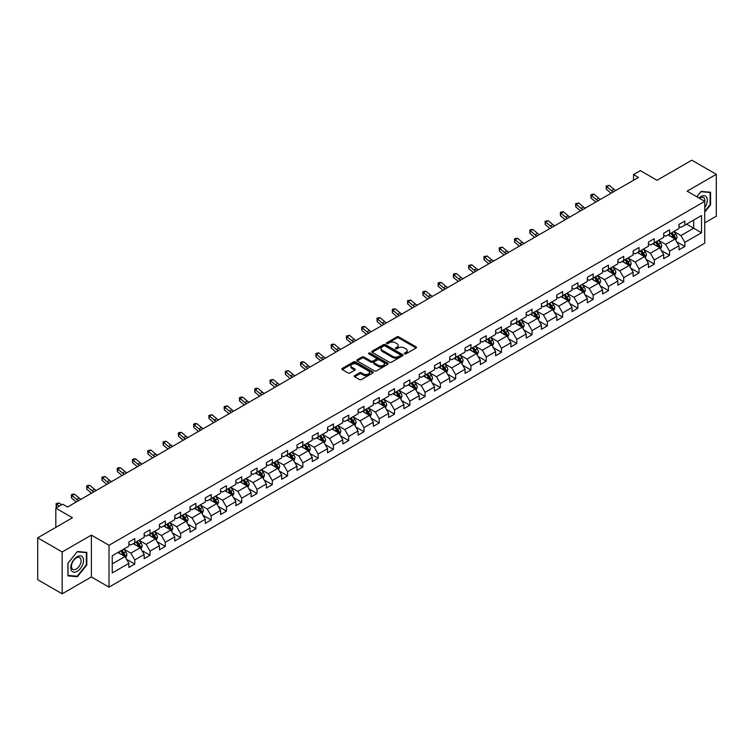 <?xml version="1.0" encoding="UTF-8"?>
<svg xmlns="http://www.w3.org/2000/svg" width="754" height="754" viewBox="0 0 754 754"><rect width="100%" height="100%" fill="white"/><g stroke="black" fill="none" stroke-linecap="round" stroke-linejoin="round"><path stroke-width="1.13" d="M404.549 353.89A0.952 0.547 0 0 0 405.897 353.89L416.114 347.99A1.357 0.782 0 0 0 416.51 347.434A1.357 0.782 0 0 0 416.114 346.878L398.809 336.887A1.357 0.782 0 0 0 396.887 336.887L386.67 342.787A0.952 0.547 0 0 0 388.018 343.56L389.337 342.797A4.354 2.516 0 0 1 395.492 342.797L396.934 343.636A4.354 2.516 0 0 1 398.206 345.407A4.354 2.516 0 0 1 396.934 347.189L395.614 347.943A0.952 0.547 0 0 0 396.953 348.725L398.282 347.962A4.354 2.516 0 0 1 404.427 347.962L405.878 348.791A4.354 2.516 0 0 1 407.151 350.572A4.354 2.516 0 0 1 405.878 352.344L404.549 353.108A0.952 0.547 0 0 0 404.549 353.89L404.549 353.108M354.672 375.633A1.357 0.782 0 0 0 354.276 376.189A1.357 0.782 0 0 0 354.672 376.746L359.535 379.545A1.357 0.782 0 0 0 361.458 379.545L372.796 372.994A1.357 0.782 0 0 0 373.202 372.438A1.357 0.782 0 0 0 372.796 371.882L355.492 361.892A1.357 0.782 0 0 0 353.569 361.892L342.222 368.442A1.357 0.782 0 0 0 341.826 368.998A1.357 0.782 0 0 0 342.222 369.554L348.094 372.938A1.357 0.782 0 0 0 350.016 372.938L354.87 370.139A1.357 0.782 0 0 0 355.266 369.583A1.357 0.782 0 0 0 354.87 369.026L351.958 367.349A3.638 2.102 0 0 1 350.893 365.86A3.638 2.102 0 0 1 353.136 363.918A3.638 2.102 0 0 1 357.104 364.38L368.499 370.959A3.638 2.102 0 0 1 369.564 372.438A3.638 2.102 0 0 1 367.321 374.38A3.638 2.102 0 0 1 363.353 373.927L361.458 372.825A1.357 0.782 0 0 0 359.535 372.825L354.672 375.633L354.672 376.746M704.745 222.845L716.3 216.172L716.3 174.325L691.814 160.187L657.036 180.263L640.391 170.649L633.53 174.608L638.431 177.435L67.577 507.008L62.676 504.181L55.824 508.139L55.824 527.366M62.186 551.966L62.186 593.813L91.375 576.961L91.375 535.114L62.186 551.966L37.7 537.828L72.469 517.753L55.824 508.139M91.375 535.114L109.01 545.293L704.745 201.356L704.745 243.203L109.01 587.14L109.01 545.293M716.3 174.325L687.111 191.177L704.745 201.356M389.432 362.278A1.357 0.782 0 0 0 391.354 362.278L402.702 355.728A1.357 0.782 0 0 0 403.098 355.181A1.357 0.782 0 0 0 402.702 354.625L385.398 344.635A1.357 0.782 0 0 0 383.475 344.635L372.127 351.185A1.357 0.782 0 0 0 371.731 351.732A1.357 0.782 0 0 0 372.127 352.288L389.432 362.278M369.187 354.088A0.952 0.547 0 0 1 370.157 354.229L387.735 364.371L376.406 370.911A1.357 0.782 0 0 1 374.484 370.911L357.179 360.921L357.179 359.809A1.357 0.782 0 0 0 356.774 360.365A1.357 0.782 0 0 0 357.179 360.921M357.179 359.809L362.033 357.01A1.357 0.782 0 0 1 363.956 357.01L370.977 361.062A1.357 0.782 0 0 0 372.9 361.062L376.114 359.206A1.357 0.782 0 0 0 376.519 358.65A1.357 0.782 0 0 0 376.114 358.093L368.81 353.871A0.952 0.547 0 0 1 370.157 353.098L387.754 363.258A1.357 0.782 0 0 1 388.15 363.805A1.357 0.782 0 0 1 387.754 364.361L387.754 363.258M62.186 593.813L37.7 579.675L37.7 537.828M126.587 559.345L134.768 564.067L134.768 559.939L144.174 554.51L144.174 558.639L150.046 555.246L150.046 551.117L159.452 545.689L159.452 549.817L165.333 546.424L165.333 542.296L174.73 536.867L174.73 540.995L180.611 537.602L180.611 533.474L190.017 528.045L190.017 532.173L195.889 528.78L195.889 524.652L205.295 519.223L205.295 523.351L211.167 519.958L211.167 515.83L220.573 510.401L220.573 514.53L226.454 511.137L226.454 507.008L235.851 501.58L235.851 505.708L241.732 502.315L241.732 498.187L251.129 492.758L251.129 496.886L257.01 493.493L257.01 489.365L266.416 483.936L266.416 488.064L272.288 484.671L272.288 480.543L281.694 475.114L281.694 479.242L287.576 475.849L287.576 471.721L296.972 466.292L296.972 470.421L302.854 467.028L302.854 462.899L312.25 457.471L312.25 461.599L318.131 458.206L318.131 454.078L327.538 448.649L327.538 452.777L333.409 449.384L333.409 445.256L342.816 439.827L342.816 443.955L348.697 440.562L348.697 436.434L358.093 431.005L358.093 435.133L363.975 431.74L363.975 427.612L373.371 422.183L373.371 426.312L379.253 422.919L379.253 418.79L388.659 413.362L388.659 417.49L394.531 414.097L394.531 409.969L403.937 404.54L403.937 408.668L409.818 405.275L409.818 401.147L419.215 395.718L419.215 399.846L425.096 396.453L425.096 392.325L434.493 386.896L434.493 391.024L440.374 387.631L440.374 383.503L449.78 378.074L449.78 382.203L455.652 378.81L455.652 374.681L465.058 369.253L465.058 373.381L470.939 369.988L470.939 365.86L480.336 360.431L480.336 364.559L486.217 361.166L486.217 357.038L495.614 351.609L495.614 355.737L501.495 352.344L501.495 348.216L510.901 342.787L510.901 346.915L516.773 343.522L516.773 339.394L526.179 333.965L526.179 338.094L532.06 334.701L532.06 330.572L541.457 325.144L541.457 329.272L547.338 325.879L547.338 321.751L556.735 316.322L556.735 320.45L562.616 317.057L562.616 312.929L572.022 307.5L572.022 311.628L577.894 308.235L577.894 304.107L587.3 298.678L587.3 302.806L593.172 299.413L593.172 295.285L602.578 289.856L602.578 293.985L608.459 290.592L608.459 286.463L617.856 281.035L617.856 285.163L623.737 281.77L623.737 277.642L633.143 272.213L633.143 276.341L639.015 272.948L639.015 268.82L648.421 263.391L648.421 267.519L654.293 264.126L654.293 259.998L663.699 254.569L663.699 258.697L669.58 255.304L669.58 251.176L678.977 245.747L678.977 249.876L684.858 246.483L684.858 242.354L701.512 232.741L701.512 215.55L693.671 220.074L693.671 228.217L701.512 232.741M134.768 564.067L128.896 567.46L128.896 563.332L112.242 572.946L112.242 555.755L128.896 546.141L128.896 542.013L134.768 538.62L134.768 542.748L144.174 537.319L144.174 533.191L150.046 529.798L150.046 533.926L159.452 528.497L159.452 524.369L165.333 520.976L165.333 525.104L174.73 519.676L174.73 515.548L180.611 512.154L180.611 516.283L190.017 510.854L190.017 506.726L195.889 503.333L195.889 507.461L205.295 502.032L205.295 497.904L211.167 494.511L211.167 498.639L220.573 493.21L220.573 489.082L226.454 485.689L226.454 489.817L235.851 484.388L235.851 480.26L241.732 476.867L241.732 480.995L251.129 475.567L251.129 471.438L257.01 468.046L257.01 472.174L266.416 466.745L266.416 462.617L272.288 459.224L272.288 463.352L281.694 457.923L281.694 453.795L287.576 450.402L287.576 454.53L296.972 449.101L296.972 444.973L302.854 441.58L302.854 445.708L312.25 440.279L312.25 436.151L318.131 432.758L318.131 436.886L327.538 431.458L327.538 427.329L333.409 423.937L333.409 428.065L342.816 422.636L342.816 418.508L348.697 415.115L348.697 419.243L358.093 413.814L358.093 409.686L363.975 406.293L363.975 410.421L373.371 404.992L373.371 400.864L379.253 397.471L379.253 401.599L388.659 396.17L388.659 392.042L394.531 388.649L394.531 392.777L403.937 387.349L403.937 383.221L409.818 379.827L409.818 383.956L419.215 378.527L419.215 374.399L425.096 371.006L425.096 375.134L434.493 369.705L434.493 365.577L440.374 362.184L440.374 366.312L449.78 360.883L449.78 356.755L455.652 353.362L455.652 357.49L465.058 352.061L465.058 347.933L470.939 344.54L470.939 348.668L480.336 343.24L480.336 339.112L486.217 335.719L486.217 339.847L495.614 334.418L495.614 330.29L501.495 326.897L501.495 331.025L510.901 325.596L510.901 321.468L516.773 318.075L516.773 322.203L526.179 316.774L526.179 312.646L532.06 309.253L532.06 313.381L541.457 307.952L541.457 303.824L547.338 300.431L547.338 304.559L556.735 299.131L556.735 295.002L562.616 291.609L562.616 295.738L572.022 290.309L572.022 286.181L577.894 282.788L577.894 286.916L587.3 281.487L587.3 277.359L593.172 273.966L593.172 278.094L602.578 272.665L602.578 268.537L608.459 265.144L608.459 269.272L617.856 263.843L617.856 259.715L623.737 256.322L623.737 260.45L633.143 255.022L633.143 250.893L639.015 247.501L639.015 251.629L648.421 246.2L648.421 242.072L654.293 238.679L654.293 242.807L663.699 237.378L663.699 233.25L669.58 229.857L669.58 233.985L678.977 228.556L678.977 224.428L684.858 221.035L684.858 225.163L701.512 215.55M133.204 543.653L140.253 547.724L130.847 553.153L123.797 549.082M128.896 543.879L130.847 545.01L134.768 542.748M130.847 553.153L134.768 559.939M140.253 547.724L144.174 554.51M148.481 534.831L155.531 538.903L146.135 544.331L139.075 540.26M144.174 535.057L146.135 536.188L150.046 533.926M146.135 544.331L150.046 551.117M155.531 538.903L159.452 545.689M163.759 526.009L170.819 530.081L161.413 535.51L154.363 531.438M159.452 526.235L161.413 527.366L165.333 525.104M161.413 535.51L165.333 542.296M170.819 530.081L174.73 536.867M179.047 517.187L186.097 521.259L176.69 526.688L169.641 522.616M174.73 517.414L176.69 518.545L180.611 516.283M176.69 526.688L180.611 533.474M186.097 521.259L190.017 528.045M194.325 508.366L201.375 512.437L191.968 517.866L184.918 513.794M190.017 508.592L191.968 509.723L195.889 507.461M191.968 517.866L195.889 524.652M201.375 512.437L205.295 519.223M209.603 499.544L216.652 503.615L207.256 509.044L200.196 504.973M205.295 499.77L207.256 500.901L211.167 498.639M207.256 509.044L211.167 515.83M216.652 503.615L220.573 510.401M224.88 490.722L231.94 494.794L222.534 500.222L215.484 496.151M220.573 490.948L222.534 492.079L226.454 489.817M222.534 500.222L226.454 507.008M231.94 494.794L235.851 501.58M240.168 481.9L247.218 485.972L237.812 491.401L230.762 487.329M235.851 482.126L237.812 483.257L241.732 480.995M237.812 491.401L241.732 498.187M247.218 485.972L251.129 492.758M255.446 473.078L262.496 477.15L253.09 482.579L246.04 478.507M251.129 473.305L253.09 474.436L257.01 472.174M253.09 482.579L257.01 489.365M262.496 477.15L266.416 483.936M270.724 464.257L277.774 468.328L268.377 473.757L261.318 469.685M266.416 464.483L268.377 465.614L272.288 463.352M268.377 473.757L272.288 480.543M277.774 468.328L281.694 475.114M286.002 455.435L293.061 459.506L283.655 464.935L276.605 460.864M281.694 455.661L283.655 456.792L287.576 454.53M283.655 464.935L287.576 471.721M293.061 459.506L296.972 466.292M301.28 446.613L308.339 450.685L298.933 456.113L291.883 452.042M296.972 446.839L298.933 447.97L302.854 445.708M298.933 456.113L302.854 462.899M308.339 450.685L312.25 457.471M316.567 437.791L323.617 441.863L314.211 447.292L307.161 443.22M312.25 438.017L314.211 439.148L318.131 436.886M314.211 447.292L318.131 454.078M323.617 441.863L327.538 448.649M331.845 428.969L338.895 433.041L329.498 438.47L322.439 434.398M327.538 429.196L329.498 430.327L333.409 428.065M329.498 438.47L333.409 445.256M338.895 433.041L342.816 439.827M347.123 420.148L354.182 424.219L344.776 429.648L337.726 425.576M342.816 420.374L344.776 421.505L348.697 419.243M344.776 429.648L348.697 436.434M354.182 424.219L358.093 431.005M362.401 411.326L369.46 415.397L360.054 420.826L353.004 416.755M358.093 411.552L360.054 412.683L363.975 410.421M360.054 420.826L363.975 427.612M369.46 415.397L373.371 422.183M377.688 402.504L384.738 406.576L375.332 412.004L368.282 407.933M373.371 402.73L375.332 403.861L379.253 401.599M375.332 412.004L379.253 418.79M384.738 406.576L388.659 413.362M392.966 393.682L400.016 397.754L390.619 403.183L383.56 399.111M388.659 393.908L390.619 395.039L394.531 392.777M390.619 403.183L394.531 409.969M400.016 397.754L403.937 404.54M408.244 384.86L415.303 388.932L405.897 394.361L398.847 390.289M403.937 385.087L405.897 386.218L409.818 383.956M405.897 394.361L409.818 401.147M415.303 388.932L419.215 395.718M423.522 376.039L430.581 380.11L421.175 385.539L414.125 381.467M419.215 376.265L421.175 377.396L425.096 375.134M421.175 385.539L425.096 392.325M430.581 380.11L434.493 386.896M438.809 367.217L445.859 371.288L436.453 376.717L429.403 372.646M434.493 367.443L436.453 368.574L440.374 366.312M436.453 376.717L440.374 383.503M445.859 371.288L449.78 378.074M454.087 358.395L461.137 362.467L451.74 367.895L444.681 363.824M449.78 358.621L451.74 359.752L455.652 357.49M451.74 367.895L455.652 374.681M461.137 362.467L465.058 369.253M469.365 349.573L476.415 353.645L467.018 359.074L459.968 355.002M465.058 349.799L467.018 350.93L470.939 348.668M467.018 359.074L470.939 365.86M476.415 353.645L480.336 360.431M484.643 340.751L491.702 344.823L482.296 350.252L475.246 346.18M480.336 340.978L482.296 342.109L486.217 339.847M482.296 350.252L486.217 357.038M491.702 344.823L495.614 351.609M499.93 331.93L506.98 336.001L497.574 341.43L490.524 337.358M495.614 332.156L497.574 333.287L501.495 331.025M497.574 341.43L501.495 348.216M506.98 336.001L510.901 342.787M515.208 323.108L522.258 327.179L512.861 332.608L505.802 328.537M510.901 323.334L512.861 324.465L516.773 322.203M512.861 332.608L516.773 339.394M522.258 327.179L526.179 333.965M530.486 314.286L537.536 318.358L528.139 323.786L521.089 319.715M526.179 314.512L528.139 315.643L532.06 313.381M528.139 323.786L532.06 330.572M537.536 318.358L541.457 325.144M545.764 305.464L552.823 309.536L543.417 314.965L536.367 310.893M541.457 305.69L543.417 306.821L547.338 304.559M543.417 314.965L547.338 321.751M552.823 309.536L556.735 316.322M561.051 296.642L568.101 300.714L558.695 306.143L551.645 302.071M556.735 296.869L558.695 298L562.616 295.738M558.695 306.143L562.616 312.929M568.101 300.714L572.022 307.5M576.329 287.821L583.379 291.892L573.982 297.321L566.923 293.249M572.022 288.047L573.982 289.178L577.894 286.916M573.982 297.321L577.894 304.107M583.379 291.892L587.3 298.678M591.607 278.999L598.657 283.07L589.26 288.499L582.211 284.428M587.3 279.225L589.26 280.356L593.172 278.094M589.26 288.499L593.172 295.285M598.657 283.07L602.578 289.856M606.885 270.177L613.944 274.249L604.538 279.677L597.488 275.606M602.578 270.403L604.538 271.534L608.459 269.272M604.538 279.677L608.459 286.463M613.944 274.249L617.856 281.035M622.173 261.355L629.222 265.427L619.816 270.856L612.766 266.784M617.856 261.581L619.816 262.712L623.737 260.45M619.816 270.856L623.737 277.642M629.222 265.427L633.143 272.213M637.45 252.533L644.5 256.605L635.104 262.034L628.044 257.962M633.143 252.76L635.104 253.891L639.015 251.629M635.104 262.034L639.015 268.82M644.5 256.605L648.421 263.391M652.728 243.712L659.778 247.783L650.382 253.212L643.322 249.14M648.421 243.938L650.382 245.069L654.293 242.807M650.382 253.212L654.293 259.998M659.778 247.783L663.699 254.569M668.006 234.89L675.066 238.961L665.659 244.39L658.61 240.319M663.699 235.116L665.659 236.247L669.58 233.985M665.659 244.39L669.58 251.176M675.066 238.961L678.977 245.747M686.621 224.145L693.671 228.217L680.937 235.568L673.888 231.497M678.977 226.294L680.937 227.425L684.858 225.163M680.937 235.568L684.858 242.354M91.375 576.961L109.01 587.14M633.53 174.608L633.53 180.263M112.242 563.898L124.975 556.546L117.926 552.475M124.975 556.546L128.896 563.332M676.677 241.761L684.858 246.483M661.399 250.582L669.58 255.304M646.121 259.404L654.293 264.126M630.834 268.226L639.015 272.948M615.556 277.048L623.737 281.77M600.278 285.87L608.459 290.592M585 294.691L593.172 299.413M569.713 303.513L577.894 308.235M554.435 312.335L562.616 317.057M539.157 321.157L547.338 325.879M523.879 329.979L532.06 334.701M508.592 338.8L516.773 343.522M493.314 347.622L501.495 352.344M478.036 356.444L486.217 361.166M462.758 365.266L470.939 369.988M447.471 374.088L455.652 378.81M432.193 382.909L440.374 387.631M416.915 391.731L425.096 396.453M401.637 400.553L409.818 405.275M386.359 409.375L394.531 414.097M371.072 418.197L379.253 422.919M355.794 427.018L363.975 431.74M340.516 435.84L348.697 440.562M325.238 444.662L333.409 449.384M309.951 453.484L318.131 458.206M294.673 462.306L302.854 467.028M279.395 471.127L287.576 475.849M264.117 479.949L272.288 484.671M248.829 488.771L257.01 493.493M233.552 497.593L241.732 502.315M218.274 506.415L226.454 511.137M202.996 515.236L211.167 519.958M187.708 524.058L195.889 528.78M172.43 532.88L180.611 537.602M157.152 541.702L165.333 546.424M141.875 550.524L150.046 555.246M704.745 212.1L710.57 204.852L710.57 192.251L701.116 191.403L696.809 196.775M67.917 575.886L77.37 576.735L86.823 564.972L86.823 552.371L77.37 551.523L67.917 563.285L67.917 575.886M710.079 204.57L710.57 204.852M86.333 564.689L86.823 564.972M76.371 576.15L77.37 576.735M404.936 354.022L405.878 353.475A4.354 2.516 0 0 0 407.151 351.703L407.151 350.572M398.206 345.407L398.206 346.538A4.354 2.516 0 0 1 396.934 348.32L395.991 348.857M416.095 347.999L398.809 338.018A1.357 0.782 0 0 0 396.887 338.018L387.047 343.692M402.702 354.625L402.702 355.728L385.398 345.766A1.357 0.782 0 0 0 383.475 345.766L372.146 352.297L372.127 351.185M400.299 355.568A0.952 0.547 0 0 0 400.299 354.785L385.106 346.02A0.952 0.547 0 0 0 383.758 346.02L382.363 346.821A4.354 2.516 0 0 0 381.09 348.602A4.354 2.516 0 0 0 382.363 350.374L392.749 356.369A4.354 2.516 0 0 0 398.904 356.369L400.299 355.568L400.299 356.699A0.952 0.547 0 0 0 400.572 356.312L400.572 355.181M381.09 348.602L381.09 349.733A4.354 2.516 0 0 0 382.363 351.505L382.363 350.374M400.299 356.699L398.904 357.5A4.354 2.516 0 0 1 392.749 357.5L382.363 351.505M357.198 360.93L362.033 358.141L362.033 357.01M376.519 358.65L376.519 359.781A1.357 0.782 0 0 1 376.114 360.337L372.9 362.193A1.357 0.782 0 0 1 370.977 362.193L363.956 358.141A1.357 0.782 0 0 0 362.033 358.141M378.254 365.266A3.638 2.102 0 0 0 382.221 365.718A3.638 2.102 0 0 0 384.465 363.777A3.638 2.102 0 0 0 383.4 362.297L379.385 359.978A1.357 0.782 0 0 0 377.462 359.978L374.238 361.835A1.357 0.782 0 0 0 373.843 362.391A1.357 0.782 0 0 0 374.238 362.947L378.254 365.266L378.254 366.397A3.638 2.102 0 0 0 382.221 366.849A3.638 2.102 0 0 0 384.465 364.908L384.465 363.777M373.843 362.391L373.843 363.522A1.357 0.782 0 0 0 374.238 364.078L374.238 362.947M378.254 366.397L374.238 364.078M369.564 372.438L369.564 373.569A3.638 2.102 0 0 1 367.321 375.511A3.638 2.102 0 0 1 363.353 375.058L361.458 373.956A1.357 0.782 0 0 0 359.535 373.956L354.691 376.755M350.893 365.86L350.893 366.991A3.638 2.102 0 0 0 351.958 368.48L351.958 367.349M354.851 370.148L351.958 368.48M372.778 373.004L355.492 363.023A1.357 0.782 0 0 0 353.569 363.023L342.241 369.564L342.222 368.442M675.838 240.3L676.998 237.359A3.666 2.121 -120 0 0 675.829 234.24L673.812 231.544M670.287 236.2L668.911 234.371M670.768 233.297L672.794 235.993A3.666 2.121 60 0 1 673.84 238.198L675.019 237.519A3.666 2.121 -120 0 0 673.972 235.314L671.946 232.618M671.032 233.146L673.275 236.134A1.866 1.084 60 0 1 673.614 236.709L675.019 237.519M613.426 191.865A6.927 3.996 60 0 1 611.513 190.705L606.847 186.775L606.301 189.226L610.966 193.147A10.386 5.994 -120 0 0 611.07 193.231M615.877 190.451A6.927 3.996 60 0 1 613.963 189.292L609.289 185.361L606.847 186.775L606.169 186.04L609.289 185.361M606.301 189.226L606.169 186.04M704.745 207.576A9.001 5.203 120 0 0 706.432 204.391A9.001 5.203 120 0 0 705.876 196.417A9.001 5.203 120 0 0 698.977 198.019M709.476 192.157L710.079 192.506L710.079 204.711L704.745 211.356M696.828 196.785L700.918 191.686L710.079 192.506M704.745 201.827A6.814 3.94 120 0 0 703.435 197.482A6.814 3.94 120 0 0 699.373 198.245M77.172 571.362A9.001 5.203 120 0 0 83.543 560.335A9.001 5.203 120 0 0 77.172 556.659A9.001 5.203 120 0 0 70.81 567.687A9.001 5.203 120 0 0 77.172 571.362M76.277 569.063A6.814 3.94 120 0 0 80.735 563.059A6.814 3.94 120 0 0 79.688 557.592A6.814 3.94 120 0 0 76.277 557.932A6.814 3.94 120 0 0 71.828 563.945A6.814 3.94 120 0 0 72.874 569.402A6.814 3.94 120 0 0 76.277 569.063M68.02 563.2L77.172 551.805L86.333 552.625L86.333 564.831L77.172 576.226L68.02 575.406L68.02 563.2M85.73 552.267L86.333 552.625M660.561 249.122L661.72 246.19A3.666 2.121 -120 0 0 660.551 243.061L658.525 240.366M655 245.022L653.633 243.193M655.49 242.119L657.516 244.814A3.666 2.121 60 0 1 658.562 247.02L659.741 246.341A3.666 2.121 -120 0 0 658.685 244.136L656.668 241.44M655.744 241.968L657.988 244.965A1.866 1.084 60 0 1 658.327 245.531L659.741 246.341M645.273 257.943L646.442 255.012A3.666 2.121 -120 0 0 645.273 251.883L643.247 249.188M639.722 253.844L638.355 252.015M640.212 250.941L642.229 253.636A3.666 2.121 60 0 1 643.285 255.842L644.463 255.163A3.666 2.121 -120 0 0 643.407 252.958L641.39 250.262M640.466 250.79L642.71 253.787A1.866 1.084 60 0 1 643.049 254.352L644.463 255.163M598.148 200.687A6.927 3.996 60 0 1 596.235 199.527L591.56 195.597L591.023 198.048L595.688 201.968A10.386 5.994 -120 0 0 595.783 202.053M600.589 199.273A6.927 3.996 60 0 1 598.676 198.113L594.011 194.183L591.56 195.597L590.891 194.862L591.871 194.296L594.011 194.183M591.023 198.048L590.891 194.862M582.861 209.508A6.927 3.996 60 0 1 580.948 208.349L576.282 204.419L575.736 206.869L580.41 210.79A10.386 5.994 -120 0 0 580.505 210.875M585.311 208.095A6.927 3.996 60 0 1 583.398 206.935L578.733 203.005L576.282 204.419L575.613 203.693L578.733 203.005M575.736 206.869L575.613 203.693M629.995 266.765L631.164 263.834A3.666 2.121 -120 0 0 629.986 260.705L627.969 258.009M624.444 262.665L623.068 260.837M624.934 259.762L626.951 262.458A3.666 2.121 60 0 1 628.007 264.663L629.175 263.985A3.666 2.121 -120 0 0 628.129 261.779L626.103 259.084M625.189 259.612L627.432 262.609A1.866 1.084 60 0 1 627.771 263.174L629.175 263.985M614.717 275.587L615.877 272.656A3.666 2.121 -120 0 0 614.708 269.527L612.691 266.831M609.166 271.487L607.79 269.659M609.647 268.584L611.673 271.28A3.666 2.121 60 0 1 612.719 273.485L613.897 272.807A3.666 2.121 -120 0 0 612.851 270.601L610.825 267.906M609.911 268.433L612.154 271.431A1.866 1.084 60 0 1 612.493 271.996L613.897 272.807M599.439 284.409L600.599 281.478A3.666 2.121 -120 0 0 599.43 278.349L597.404 275.653M593.879 280.309L592.512 278.48M594.369 277.406L596.395 280.102A3.666 2.121 60 0 1 597.441 282.307L598.619 281.628A3.666 2.121 -120 0 0 597.564 279.423L595.547 276.727M594.623 277.255L596.866 280.252A1.866 1.084 60 0 1 597.206 280.818L598.619 281.628M567.583 218.33A6.927 3.996 60 0 1 565.67 217.171L561.004 213.241L560.458 215.691L565.123 219.612A10.386 5.994 -120 0 0 565.227 219.697M570.033 216.916A6.927 3.996 60 0 1 568.12 215.757L563.455 211.827L561.004 213.241L560.335 212.515L561.315 211.949L563.455 211.827M560.458 215.691L560.335 212.515M552.305 227.152A6.927 3.996 60 0 1 550.392 225.993L545.726 222.072L545.18 224.513L549.845 228.434A10.386 5.994 -120 0 0 549.949 228.519M554.755 225.738A6.927 3.996 60 0 1 552.842 224.579L548.167 220.658L545.726 222.072L545.048 221.337L548.167 220.658M545.18 224.513L545.048 221.337M537.027 235.974A6.927 3.996 60 0 1 535.114 234.814L530.439 230.894L529.902 233.335L534.567 237.256A10.386 5.994 -120 0 0 534.661 237.34M539.468 234.56A6.927 3.996 60 0 1 537.555 233.401L532.889 229.48L530.439 230.894L529.77 230.159L530.75 229.593L532.889 229.48M529.902 233.335L529.77 230.159M521.74 244.796A6.927 3.996 60 0 1 519.826 243.636L515.161 239.715L514.614 242.157L519.289 246.077A10.386 5.994 -120 0 0 519.383 246.162M524.19 243.382A6.927 3.996 60 0 1 522.277 242.222L517.612 238.302L515.161 239.715L514.492 238.98L515.472 238.415L517.612 238.302M514.614 242.157L514.492 238.98M506.462 253.617A6.927 3.996 60 0 1 504.549 252.458L499.883 248.537L499.336 250.978L504.002 254.899A10.386 5.994 -120 0 0 504.106 254.984M508.912 252.204A6.927 3.996 60 0 1 506.999 251.044L502.334 247.123L499.883 248.537L499.214 247.802L502.334 247.123M499.336 250.978L499.214 247.802M491.184 262.439A6.927 3.996 60 0 1 489.271 261.28L484.605 257.359L484.059 259.8L488.724 263.721A10.386 5.994 -120 0 0 488.828 263.806M493.634 261.025A6.927 3.996 60 0 1 491.721 259.866L487.046 255.945L484.605 257.359L483.927 256.624L487.046 255.945M484.059 259.8L483.927 256.624M475.906 271.261A6.927 3.996 60 0 1 473.993 270.102L469.318 266.181L468.781 268.622L473.446 272.543A10.386 5.994 -120 0 0 473.54 272.628M478.347 269.847A6.927 3.996 60 0 1 476.434 268.688L471.768 264.767L469.318 266.181L468.649 265.446L471.768 264.767M468.781 268.622L468.649 265.446M460.619 280.092A6.927 3.996 60 0 1 458.705 278.923L454.04 275.003L453.493 277.444L458.168 281.365A10.386 5.994 -120 0 0 458.262 281.449M463.069 278.669A6.927 3.996 60 0 1 461.156 277.51L456.49 273.589L454.04 275.003L453.371 274.267L454.351 273.702L456.49 273.589M453.493 277.444L453.371 274.267M445.341 288.914A6.927 3.996 60 0 1 443.427 287.745L438.762 283.824L438.215 286.266L442.881 290.186A10.386 5.994 -120 0 0 442.984 290.271M447.791 287.5A6.927 3.996 60 0 1 445.878 286.332L441.213 282.411L438.762 283.824L438.093 283.089L439.073 282.524L441.213 282.411M438.215 286.266L438.093 283.089M430.063 297.736A6.927 3.996 60 0 1 428.149 296.567L423.484 292.646L422.937 295.087L427.603 299.008A10.386 5.994 -120 0 0 427.707 299.093M432.513 296.322A6.927 3.996 60 0 1 430.6 295.153L425.925 291.233L423.484 292.646L422.815 291.911L423.786 291.346L425.925 291.233M422.937 295.087L422.815 291.911M414.785 306.558A6.927 3.996 60 0 1 412.872 305.389L408.197 301.468L407.66 303.909L412.325 307.83A10.386 5.994 -120 0 0 412.419 307.915M417.226 305.144A6.927 3.996 60 0 1 415.313 303.975L410.647 300.054L408.197 301.468L407.528 300.733L410.647 300.054M407.66 303.909L407.528 300.733M399.497 315.379A6.927 3.996 60 0 1 397.584 314.211L392.919 310.29L392.372 312.731L397.047 316.652A10.386 5.994 -120 0 0 397.141 316.737M401.948 313.966A6.927 3.996 60 0 1 400.035 312.797L395.369 308.876L392.919 310.29L392.25 309.555L393.23 308.989L395.369 308.876M392.372 312.731L392.25 309.555M384.22 324.201A6.927 3.996 60 0 1 382.306 323.032L377.641 319.112L377.094 321.553L381.76 325.474A10.386 5.994 -120 0 0 381.863 325.558M386.67 322.787A6.927 3.996 60 0 1 384.757 321.619L380.091 317.698L377.641 319.112L376.972 318.377L377.952 317.811L380.091 317.698M377.094 321.553L376.972 318.377M368.942 333.023A6.927 3.996 60 0 1 367.028 331.854L362.363 327.933L361.816 330.375L366.482 334.295A10.386 5.994 -120 0 0 366.585 334.38M371.392 331.609A6.927 3.996 60 0 1 369.479 330.441L364.804 326.52L362.363 327.933L361.694 327.198L362.665 326.633L364.804 326.52M361.816 330.375L361.694 327.198M353.664 341.845A6.927 3.996 60 0 1 351.75 340.676L347.076 336.755L346.538 339.196L351.204 343.117A10.386 5.994 -120 0 0 351.298 343.202M356.105 340.431A6.927 3.996 60 0 1 354.192 339.262L349.526 335.341L347.076 336.755L346.406 336.02L349.526 335.341M346.538 339.196L346.406 336.02M338.376 350.667A6.927 3.996 60 0 1 336.463 349.498L331.798 345.577L331.251 348.018L335.926 351.939A10.386 5.994 -120 0 0 336.02 352.024M340.827 349.253A6.927 3.996 60 0 1 338.914 348.084L334.248 344.163L331.798 345.577L331.129 344.842L332.109 344.276L334.248 344.163M331.251 348.018L331.129 344.842M323.098 359.488A6.927 3.996 60 0 1 321.185 358.32L316.52 354.399L315.973 356.84L320.638 360.761A10.386 5.994 -120 0 0 320.742 360.846M325.549 358.075A6.927 3.996 60 0 1 323.636 356.906L318.97 352.985L316.52 354.399L315.851 353.664L316.831 353.098L318.97 352.985M315.973 356.84L315.851 353.664M307.821 368.31A6.927 3.996 60 0 1 305.907 367.141L301.242 363.221L300.695 365.662L305.361 369.583A10.386 5.994 -120 0 0 305.464 369.667M310.271 366.896A6.927 3.996 60 0 1 308.358 365.728L303.683 361.807L301.242 363.221L300.573 362.486L301.543 361.92L303.683 361.807M300.695 365.662L300.573 362.486M292.543 377.132A6.927 3.996 60 0 1 290.629 375.963L285.954 372.042L285.417 374.484L290.083 378.404A10.386 5.994 -120 0 0 290.177 378.489M294.984 375.718A6.927 3.996 60 0 1 293.08 374.549L288.405 370.629L285.954 372.042L285.285 371.307L288.405 370.629M285.417 374.484L285.285 371.307M584.152 293.231L585.321 290.299A3.666 2.121 -120 0 0 584.152 287.17L582.126 284.475M578.601 289.131L577.234 287.302M579.091 286.228L581.108 288.923A3.666 2.121 60 0 1 582.163 291.129L583.342 290.45A3.666 2.121 -120 0 0 582.286 288.245L580.269 285.549M579.345 286.077L581.588 289.074A1.866 1.084 60 0 1 581.928 289.64L583.342 290.45M568.874 302.052L570.043 299.121A3.666 2.121 -120 0 0 568.865 295.992L566.848 293.297M563.323 297.953L561.947 296.124M563.813 295.05L565.83 297.745A3.666 2.121 60 0 1 566.885 299.951L568.054 299.272A3.666 2.121 -120 0 0 567.008 297.067L564.982 294.371M564.067 294.899L566.311 297.896A1.866 1.084 60 0 1 566.65 298.461L568.054 299.272M553.596 310.874L554.755 307.943A3.666 2.121 -120 0 0 553.587 304.814L551.57 302.118M548.045 306.774L546.669 304.946M548.535 303.871L550.552 306.567A3.666 2.121 60 0 1 551.598 308.772L552.776 308.094A3.666 2.121 -120 0 0 551.73 305.888L549.704 303.193M548.789 303.721L551.033 306.718A1.866 1.084 60 0 1 551.372 307.283L552.776 308.094M538.318 319.696L539.478 316.765A3.666 2.121 -120 0 0 538.309 313.636L536.283 310.94M532.767 315.596L531.391 313.768M533.248 312.693L535.274 315.389A3.666 2.121 60 0 1 536.32 317.594L537.498 316.916A3.666 2.121 -120 0 0 536.443 314.71L534.426 312.015M533.502 312.542L535.745 315.54A1.866 1.084 60 0 1 536.085 316.105L537.498 316.916M523.031 328.518L524.2 325.587A3.666 2.121 -120 0 0 523.031 322.458L521.005 319.762M517.48 324.418L516.113 322.589M517.97 321.515L519.996 324.211A3.666 2.121 60 0 1 521.042 326.416L522.22 325.737A3.666 2.121 -120 0 0 521.165 323.532L519.148 320.836M518.224 321.364L520.467 324.361A1.866 1.084 60 0 1 520.807 324.927L522.22 325.737M507.753 337.34L508.922 334.408A3.666 2.121 -120 0 0 507.744 331.279L505.727 328.584M502.202 333.24L500.826 331.411M502.692 330.337L504.709 333.032A3.666 2.121 60 0 1 505.764 335.238L506.933 334.559A3.666 2.121 -120 0 0 505.887 332.354L503.861 329.658M502.946 330.186L505.189 333.183A1.866 1.084 60 0 1 505.529 333.749L506.933 334.559M492.475 346.161L493.634 343.23A3.666 2.121 -120 0 0 492.466 340.101L490.449 337.406M486.924 342.062L485.548 340.233M487.414 339.159L489.431 341.854A3.666 2.121 60 0 1 490.477 344.06L491.655 343.381A3.666 2.121 -120 0 0 490.609 341.176L488.583 338.48M487.668 339.008L489.911 342.005A1.866 1.084 60 0 1 490.251 342.57L491.655 343.381M477.197 354.983L478.356 352.052A3.666 2.121 -120 0 0 477.188 348.923L475.161 346.227M471.646 350.883L470.27 349.055M472.127 347.98L474.153 350.676A3.666 2.121 60 0 1 475.199 352.881L476.377 352.203A3.666 2.121 -120 0 0 475.322 349.997L473.305 347.302M472.381 347.83L474.624 350.827A1.866 1.084 60 0 1 474.963 351.392L476.377 352.203M461.91 363.805L463.079 360.874A3.666 2.121 -120 0 0 461.91 357.745L459.883 355.049M456.358 359.705L454.992 357.877M456.849 356.802L458.875 359.498A3.666 2.121 60 0 1 459.921 361.703L461.099 361.025A3.666 2.121 -120 0 0 460.044 358.819L458.027 356.124M457.103 356.651L459.346 359.649A1.866 1.084 60 0 1 459.686 360.214L461.099 361.025M446.632 372.627L447.801 369.696A3.666 2.121 -120 0 0 446.622 366.567L444.606 363.871M441.081 368.527L439.705 366.698M441.571 365.624L443.588 368.32A3.666 2.121 60 0 1 444.643 370.525L445.812 369.846A3.666 2.121 -120 0 0 444.766 367.641L442.739 364.945M441.825 365.473L444.068 368.47A1.866 1.084 60 0 1 444.408 369.036L445.812 369.846M431.354 381.449L432.513 378.517A3.666 2.121 -120 0 0 431.345 375.388L429.328 372.693M425.803 377.349L424.427 375.52M426.293 374.446L428.31 377.141A3.666 2.121 60 0 1 429.365 379.347L430.534 378.668A3.666 2.121 -120 0 0 429.488 376.463L427.461 373.767M426.547 374.295L428.79 377.292A1.866 1.084 60 0 1 429.13 377.858L430.534 378.668M416.076 390.27L417.235 387.339A3.666 2.121 -120 0 0 416.067 384.21L414.04 381.515M410.525 386.171L409.149 384.342M411.005 383.268L413.032 385.963A3.666 2.121 60 0 1 414.078 388.169L415.256 387.49A3.666 2.121 -120 0 0 414.2 385.285L412.184 382.589M411.26 383.117L413.503 386.114A1.866 1.084 60 0 1 413.842 386.679L415.256 387.49M400.789 399.092L401.957 396.161A3.666 2.121 -120 0 0 400.789 393.032L398.762 390.336M395.237 394.992L393.871 393.164M395.727 392.089L397.754 394.785A3.666 2.121 60 0 1 398.8 396.99L399.978 396.312A3.666 2.121 -120 0 0 398.923 394.106L396.906 391.411M395.982 391.939L398.225 394.936A1.866 1.084 60 0 1 398.564 395.501L399.978 396.312M385.511 407.914L386.679 404.983A3.666 2.121 -120 0 0 385.501 401.854L383.484 399.158M379.959 403.814L378.583 401.986M380.45 400.911L382.466 403.607A3.666 2.121 60 0 1 383.522 405.812L384.691 405.134A3.666 2.121 -120 0 0 383.645 402.928L381.618 400.233M380.704 400.76L382.947 403.758A1.866 1.084 60 0 1 383.286 404.323L384.691 405.134M370.233 416.736L371.392 413.805A3.666 2.121 -120 0 0 370.223 410.676L368.206 407.98M364.682 412.636L363.305 410.807M365.172 409.733L367.189 412.429A3.666 2.121 60 0 1 368.244 414.634L369.413 413.955A3.666 2.121 -120 0 0 368.367 411.75L366.34 409.054M365.426 409.582L367.669 412.579A1.866 1.084 60 0 1 368.009 413.145L369.413 413.955M354.955 425.558L356.114 422.626A3.666 2.121 -120 0 0 354.946 419.497L352.919 416.802M349.404 421.458L348.028 419.629M349.884 418.555L351.911 421.25A3.666 2.121 60 0 1 352.957 423.456L354.135 422.777A3.666 2.121 -120 0 0 353.089 420.572L351.062 417.876M350.139 418.404L352.382 421.401A1.866 1.084 60 0 1 352.721 421.967L354.135 422.777M339.668 434.379L340.836 431.448A3.666 2.121 -120 0 0 339.668 428.319L337.641 425.624M334.116 430.28L332.75 428.451M334.606 427.377L336.633 430.072A3.666 2.121 60 0 1 337.679 432.287L338.857 431.608A3.666 2.121 -120 0 0 337.801 429.394L335.784 426.698M334.861 427.226L337.104 430.223A1.866 1.084 60 0 1 337.443 430.788L338.857 431.608M324.39 443.201L325.558 440.27A3.666 2.121 -120 0 0 324.38 437.141L322.363 434.445M318.838 439.101L317.462 437.273M319.328 436.198L321.345 438.894A3.666 2.121 60 0 1 322.401 441.109L323.57 440.43A3.666 2.121 -120 0 0 322.524 438.215L320.507 435.52M319.583 436.048L321.826 439.045A1.866 1.084 60 0 1 322.165 439.61L323.57 440.43M309.112 452.023L310.28 449.092A3.666 2.121 -120 0 0 309.102 445.963L307.085 443.267M303.56 447.923L302.184 446.095M304.05 445.02L306.067 447.716A3.666 2.121 60 0 1 307.123 449.931L308.292 449.252A3.666 2.121 -120 0 0 307.246 447.037L305.219 444.342M304.305 444.869L306.548 447.867A1.866 1.084 60 0 1 306.887 448.432L308.292 449.252M293.834 460.845L294.993 457.914A3.666 2.121 -120 0 0 293.824 454.785L291.798 452.089M288.282 456.745L286.906 454.916M288.763 453.842L290.79 456.538A3.666 2.121 60 0 1 291.836 458.752L293.014 458.074A3.666 2.121 -120 0 0 291.968 455.859L289.941 453.163M289.018 453.691L291.261 456.688A1.866 1.084 60 0 1 291.6 457.254L293.014 458.074M278.546 469.667L279.715 466.735A3.666 2.121 -120 0 0 278.546 463.606L276.52 460.911M272.995 465.567L271.628 463.738M273.485 462.664L275.512 465.359A3.666 2.121 60 0 1 276.558 467.574L277.736 466.896A3.666 2.121 -120 0 0 276.68 464.681L274.663 461.985M273.74 462.513L275.983 465.51A1.866 1.084 60 0 1 276.322 466.076L277.736 466.896M263.269 478.488L264.437 475.557A3.666 2.121 -120 0 0 263.259 472.428L261.242 469.733M257.717 474.398L256.341 472.56M258.207 471.486L260.224 474.181A3.666 2.121 60 0 1 261.28 476.396L262.458 475.717A3.666 2.121 -120 0 0 261.402 473.503L259.385 470.807M258.462 471.335L260.705 474.332A1.866 1.084 60 0 1 261.044 474.897L262.458 475.717M247.991 487.31L249.159 484.379A3.666 2.121 -120 0 0 247.981 481.25L245.964 478.554M242.439 483.22L241.063 481.382M242.929 480.307L244.946 483.003A3.666 2.121 60 0 1 246.002 485.218L247.171 484.539A3.666 2.121 -120 0 0 246.124 482.324L244.098 479.629M243.184 480.157L245.427 483.154A1.866 1.084 60 0 1 245.766 483.719L247.171 484.539M232.713 496.132L233.872 493.201A3.666 2.121 -120 0 0 232.703 490.072L230.677 487.376M227.161 492.042L225.785 490.204M227.642 489.129L229.668 491.825A3.666 2.121 60 0 1 230.715 494.04L231.893 493.361A3.666 2.121 -120 0 0 230.847 491.146L228.82 488.451M227.897 488.978L230.14 491.976A1.866 1.084 60 0 1 230.479 492.541L231.893 493.361M217.425 504.954L218.594 502.023A3.666 2.121 -120 0 0 217.425 498.894L215.399 496.198M211.874 500.863L210.507 499.025M212.364 497.951L214.39 500.647A3.666 2.121 60 0 1 215.437 502.861L216.615 502.183A3.666 2.121 -120 0 0 215.559 499.968L213.542 497.272M212.619 497.8L214.862 500.797A1.866 1.084 60 0 1 215.201 501.363L216.615 502.183M277.255 385.954A6.927 3.996 60 0 1 275.342 384.785L270.677 380.864L270.13 383.305L274.805 387.226A10.386 5.994 -120 0 0 274.899 387.311M279.706 384.54A6.927 3.996 60 0 1 277.792 383.371L273.127 379.451L270.677 380.864L270.007 380.129L273.127 379.451M270.13 383.305L270.007 380.129M261.977 394.776A6.927 3.996 60 0 1 260.064 393.607L255.399 389.686L254.852 392.127L259.517 396.048A10.386 5.994 -120 0 0 259.621 396.133M264.428 393.362A6.927 3.996 60 0 1 262.515 392.193L257.849 388.272L255.399 389.686L254.729 388.951L255.71 388.385L257.849 388.272M254.852 392.127L254.729 388.951M246.699 403.597A6.927 3.996 60 0 1 244.786 402.429L240.121 398.508L239.574 400.949L244.239 404.87A10.386 5.994 -120 0 0 244.343 404.955M249.15 402.184A6.927 3.996 60 0 1 247.237 401.015L242.562 397.094L240.121 398.508L239.452 397.773L240.422 397.207L242.562 397.094M239.574 400.949L239.452 397.773M231.421 412.419A6.927 3.996 60 0 1 229.508 411.25L224.833 407.33L224.296 409.771L228.962 413.692A10.386 5.994 -120 0 0 229.065 413.776M233.863 411.005A6.927 3.996 60 0 1 231.959 409.837L227.284 405.916L224.833 407.33L224.164 406.594L227.284 405.916M224.296 409.771L224.164 406.594M216.134 421.241A6.927 3.996 60 0 1 214.221 420.072L209.555 416.151L209.009 418.593L213.684 422.513A10.386 5.994 -120 0 0 213.778 422.598M218.585 419.827A6.927 3.996 60 0 1 216.671 418.659L212.006 414.738L209.555 416.151L208.886 415.416L212.006 414.738M209.009 418.593L208.886 415.416M200.856 430.063A6.927 3.996 60 0 1 198.943 428.894L194.278 424.973L193.731 427.414L198.396 431.335A10.386 5.994 -120 0 0 198.5 431.42M203.307 428.649A6.927 3.996 60 0 1 201.393 427.48L196.728 423.559L194.278 424.973L193.608 424.238L194.589 423.673L196.728 423.559M193.731 427.414L193.608 424.238M185.578 438.885A6.927 3.996 60 0 1 183.665 437.716L179 433.795L178.453 436.236L183.118 440.157A10.386 5.994 -120 0 0 183.222 440.242M188.029 437.471A6.927 3.996 60 0 1 186.115 436.302L181.441 432.381L179 433.795L178.33 433.06L179.301 432.494L181.441 432.381M178.453 436.236L178.33 433.06M170.3 447.706A6.927 3.996 60 0 1 168.387 446.538L163.712 442.617L163.175 445.058L167.84 448.979A10.386 5.994 -120 0 0 167.944 449.064M172.741 446.293A6.927 3.996 60 0 1 170.838 445.124L166.163 441.203L163.712 442.617L163.043 441.882L166.163 441.203M163.175 445.058L163.043 441.882M155.013 456.528A6.927 3.996 60 0 1 153.1 455.359L148.434 451.439L147.888 453.88L152.562 457.801A10.386 5.994 -120 0 0 152.657 457.885M157.463 455.114A6.927 3.996 60 0 1 155.55 453.946L150.885 450.025L148.434 451.439L147.765 450.704L150.885 450.025M147.888 453.88L147.765 450.704M202.147 513.776L203.316 510.844A3.666 2.121 -120 0 0 202.138 507.715L200.121 505.02M196.596 509.685L195.22 507.847M197.086 506.773L199.103 509.468A3.666 2.121 60 0 1 200.159 511.683L201.337 511.005A3.666 2.121 -120 0 0 200.281 508.79L198.264 506.094M197.341 506.622L199.584 509.619A1.866 1.084 60 0 1 199.923 510.185L201.337 511.005M139.735 465.35A6.927 3.996 60 0 1 137.822 464.181L133.156 460.26L132.61 462.702L137.275 466.622A10.386 5.994 -120 0 0 137.379 466.707M142.186 463.936A6.927 3.996 60 0 1 140.272 462.767L135.607 458.847L133.156 460.26L132.487 459.525L133.467 458.96L135.607 458.847M132.61 462.702L132.487 459.525M186.869 522.607L188.038 519.666A3.666 2.121 -120 0 0 186.86 516.537L184.843 513.842M181.318 518.507L179.942 516.669M181.808 515.595L183.825 518.29A3.666 2.121 60 0 1 184.881 520.505L186.049 519.826A3.666 2.121 -120 0 0 185.003 517.612L182.977 514.916M182.063 515.444L184.306 518.441A1.866 1.084 60 0 1 184.645 519.006L186.049 519.826M124.457 474.172A6.927 3.996 60 0 1 122.544 473.003L117.878 469.082L117.332 471.523L121.997 475.454A10.386 5.994 -120 0 0 122.101 475.529M126.908 472.758A6.927 3.996 60 0 1 124.994 471.589L120.32 467.668L117.878 469.082L117.209 468.347L118.18 467.782L120.32 467.668M117.332 471.523L117.209 468.347M171.592 531.429L172.751 528.488A3.666 2.121 -120 0 0 171.582 525.359L169.556 522.663M166.04 527.329L164.664 525.491M166.521 524.416L168.547 527.112A3.666 2.121 60 0 1 169.593 529.327L170.772 528.648A3.666 2.121 -120 0 0 169.725 526.433L167.699 523.738M166.775 524.266L169.019 527.263A1.866 1.084 60 0 1 169.358 527.828L170.772 528.648M109.179 482.994A6.927 3.996 60 0 1 107.266 481.825L102.591 477.904L102.054 480.345L106.719 484.275A10.386 5.994 -120 0 0 106.823 484.351M111.62 481.58A6.927 3.996 60 0 1 109.716 480.411L105.042 476.49L102.591 477.904L101.922 477.169L105.042 476.49M102.054 480.345L101.922 477.169M156.304 540.25L157.473 537.31A3.666 2.121 -120 0 0 156.304 534.181L154.278 531.485M150.753 536.151L149.386 534.313M151.243 533.238L153.269 535.934A3.666 2.121 60 0 1 154.316 538.149L155.494 537.47A3.666 2.121 -120 0 0 154.438 535.255L152.421 532.56M151.497 533.087L153.741 536.085A1.866 1.084 60 0 1 154.08 536.65L155.494 537.47M93.892 491.815A6.927 3.996 60 0 1 91.979 490.647L87.313 486.726L86.767 489.167L91.441 493.097A10.386 5.994 -120 0 0 91.536 493.173M96.342 490.402A6.927 3.996 60 0 1 94.429 489.233L89.764 485.312L87.313 486.726L86.644 485.991L87.624 485.425L89.764 485.312M86.767 489.167L86.644 485.991M141.026 549.072L142.195 546.132A3.666 2.121 -120 0 0 141.026 543.003L139 540.307M135.475 544.972L134.099 543.134M135.965 542.06L137.982 544.756A3.666 2.121 60 0 1 139.038 546.97L140.216 546.292A3.666 2.121 -120 0 0 139.16 544.077L137.143 541.381M136.22 541.909L138.463 544.906A1.866 1.084 60 0 1 138.802 545.472L140.216 546.292M78.614 500.637A6.927 3.996 60 0 1 76.701 499.468L72.035 495.548L71.489 497.989L76.163 501.919A10.386 5.994 -120 0 0 76.258 501.994M81.064 499.223A6.927 3.996 60 0 1 79.151 498.055L74.486 494.134L72.035 495.548L71.366 494.812L72.346 494.247L74.486 494.134M71.489 497.989L71.366 494.812M125.748 557.894L126.917 554.953A3.666 2.121 -120 0 0 125.739 551.834L123.722 549.129M120.197 553.794L118.821 551.956M120.687 550.882L122.704 553.587A3.666 2.121 60 0 1 123.76 555.792L124.928 555.114A3.666 2.121 -120 0 0 123.882 552.908L121.856 550.203M120.942 550.74L123.185 553.728A1.866 1.084 60 0 1 123.524 554.294L124.928 555.114M61.479 504.869L59.198 502.956L56.757 504.369L56.211 506.811L56.993 507.47M59.038 506.283L56.088 503.634L59.198 502.956M56.211 506.811L56.088 503.634M405.878 353.475L405.878 352.344M395.614 348.725L395.614 347.943M396.934 348.32L396.934 347.189M386.67 343.56L386.67 342.787M396.887 338.018L396.887 336.887M398.809 338.018L398.809 336.887M416.114 347.99L416.114 346.878M383.475 345.766L383.475 344.635M385.398 345.766L385.398 344.635M392.749 357.5L392.749 356.369M398.904 357.5L398.904 356.369M363.956 358.141L363.956 357.01M370.977 362.193L370.977 361.062M372.9 362.193L372.9 361.062M376.114 360.337L376.114 359.206M370.157 354.229L370.157 353.098M359.535 373.956L359.535 372.825M361.458 373.956L361.458 372.825M363.353 375.058L363.353 373.927M354.87 370.139L354.87 369.026M353.569 363.023L353.569 361.892M355.492 363.023L355.492 361.892M372.796 372.994L372.796 371.882M674.698 238.754L676.979 237.435M673.972 235.314L675.829 234.24M671.362 236.822L672.794 235.993M611.513 190.705L613.963 189.292M659.42 247.576L661.701 246.256M658.685 244.136L660.551 243.061M656.074 245.644L657.516 244.814M644.142 256.398L646.414 255.078M643.407 252.958L645.273 251.883M640.796 254.466L642.229 253.636M596.235 199.527L598.676 198.113M580.948 208.349L583.398 206.935M628.864 265.219L631.136 263.9M628.129 261.779L629.986 260.705M625.518 263.287L626.951 262.458M613.577 274.041L615.858 272.722M612.851 270.601L614.708 269.527M610.24 272.109L611.673 271.28M598.299 282.863L600.58 281.544M597.564 279.423L599.43 278.349M594.953 280.931L596.395 280.102M565.67 217.171L568.12 215.757M550.392 225.993L552.842 224.579M535.114 234.814L537.555 233.401M519.826 243.636L522.277 242.222M504.549 252.458L506.999 251.044M489.271 261.28L491.721 259.866M473.993 270.102L476.434 268.688M458.705 278.923L461.156 277.51M443.427 287.745L445.878 286.332M428.149 296.567L430.6 295.153M412.872 305.389L415.313 303.975M397.584 314.211L400.035 312.797M382.306 323.032L384.757 321.619M367.028 331.854L369.479 330.441M351.75 340.676L354.192 339.262M336.463 349.498L338.914 348.084M321.185 358.32L323.636 356.906M305.907 367.141L308.358 365.728M290.629 375.963L293.08 374.549M583.021 291.685L585.293 290.365M582.286 288.245L584.152 287.17M579.675 289.753L581.108 288.923M567.743 300.507L570.015 299.187M567.008 297.067L568.865 295.992M564.397 298.575L565.83 297.745M552.456 309.328L554.737 308.009M551.73 305.888L553.587 304.814M549.119 307.396L550.552 306.567M537.178 318.15L539.459 316.831M536.443 314.71L538.309 313.636M533.832 316.218L535.274 315.389M521.9 326.972L524.171 325.653M521.165 323.532L523.031 322.458M518.554 325.04L519.996 324.211M506.622 335.794L508.893 334.474M505.887 332.354L507.744 331.279M503.276 333.862L504.709 333.032M491.335 344.616L493.616 343.296M490.609 341.176L492.466 340.101M487.998 342.684L489.431 341.854M476.057 353.438L478.338 352.118M475.322 349.997L477.188 348.923M472.711 351.505L474.153 350.676M460.779 362.259L463.05 360.94M460.044 358.819L461.91 357.745M457.433 360.327L458.875 359.498M445.501 371.081L447.772 369.762M444.766 367.641L446.622 366.567M442.155 369.149L443.588 368.32M430.214 379.903L432.494 378.583M429.488 376.463L431.345 375.388M426.877 377.971L428.31 377.141M414.936 388.725L417.216 387.405M414.2 385.285L416.067 384.21M411.59 386.793L413.032 385.963M399.658 397.547L401.929 396.227M398.923 394.106L400.789 393.032M396.312 395.614L397.754 394.785M384.38 406.368L386.651 405.049M383.645 402.928L385.501 401.854M381.034 404.436L382.466 403.607M369.092 415.19L371.373 413.871M368.367 411.75L370.223 410.676M365.756 413.258L367.189 412.429M353.814 424.012L356.095 422.692M353.089 420.572L354.946 419.497M350.469 422.08L351.911 421.25M338.537 432.834L340.808 431.514M337.801 429.394L339.668 428.319M335.191 430.902L336.633 430.072M323.259 441.656L325.53 440.336M322.524 438.215L324.38 437.141M319.913 439.723L321.345 438.894M307.971 450.477L310.252 449.158M307.246 447.037L309.102 445.963M304.635 448.545L306.067 447.716M292.693 459.299L294.974 457.98M291.968 455.859L293.824 454.785M289.348 457.367L290.79 456.538M277.415 468.121L279.687 466.801M276.68 464.681L278.546 463.606M274.07 466.189L275.512 465.359M262.138 476.943L264.409 475.633M261.402 473.503L263.259 472.428M258.792 475.011L260.224 474.181M246.85 485.764L249.131 484.454M246.124 482.324L247.981 481.25M243.514 483.832L244.946 483.003M231.572 494.586L233.853 493.276M230.847 491.146L232.703 490.072M228.226 492.654L229.668 491.825M216.294 503.408L218.566 502.098M215.559 499.968L217.425 498.894M212.948 501.476L214.39 500.647M275.342 384.785L277.792 383.371M260.064 393.607L262.515 392.193M244.786 402.429L247.237 401.015M229.508 411.25L231.959 409.837M214.221 420.072L216.671 418.659M198.943 428.894L201.393 427.48M183.665 437.716L186.115 436.302M168.387 446.538L170.838 445.124M153.1 455.359L155.55 453.946M201.016 512.23L203.288 510.92M200.281 508.79L202.138 507.715M197.671 510.298L199.103 509.468M137.822 464.181L140.272 462.767M185.729 521.052L188.01 519.742M185.003 517.612L186.86 516.537M182.393 519.12L183.825 518.29M122.544 473.003L124.994 471.589M170.451 529.874L172.732 528.563M169.725 526.433L171.582 525.359M167.115 527.941L168.547 527.112M107.266 481.825L109.716 480.411M155.173 538.695L157.445 537.385M154.438 535.255L156.304 534.181M151.827 536.763L153.269 535.934M91.979 490.647L94.429 489.233M139.895 547.517L142.167 546.207M139.16 544.077L141.026 543.003M136.549 545.585L137.982 544.756M76.701 499.468L79.151 498.055M124.608 556.339L126.889 555.029M123.882 552.908L125.739 551.834M121.271 554.407L122.704 553.587"/></g></svg>
